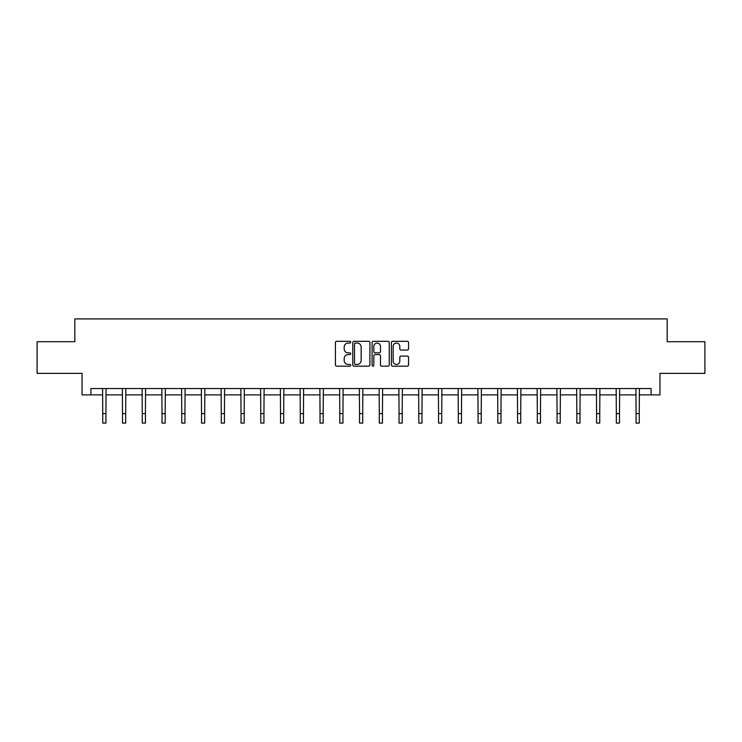 <?xml version="1.0" encoding="UTF-8"?>
<svg xmlns="http://www.w3.org/2000/svg" width="742" height="742" viewBox="0 0 742 742"><rect width="100%" height="100%" fill="white"/><g stroke="black" fill="none" stroke-linecap="round" stroke-linejoin="round"><path stroke-width="1.11" d="M350.743 342.173A0.872 0.872 0 0 0 349.872 341.311L336.664 341.311A1.243 1.243 0 0 0 335.421 342.554L335.421 364.925A1.243 1.243 0 0 0 336.664 366.168L349.872 366.168A0.872 0.872 0 0 0 350.743 365.296A0.872 0.872 0 0 0 349.872 364.424L348.165 364.424A3.979 3.979 0 0 1 344.186 360.445L344.186 358.581A3.979 3.979 0 0 1 348.165 354.602L349.872 354.602A0.872 0.872 0 0 0 350.743 353.739A0.872 0.872 0 0 0 349.872 352.867L348.165 352.867A3.979 3.979 0 0 1 344.186 348.888L344.186 347.024A3.979 3.979 0 0 1 348.165 343.045L349.872 343.045A0.872 0.872 0 0 0 350.743 342.173M407.321 350.066A1.243 1.243 0 0 0 408.564 348.823L408.564 342.554A1.243 1.243 0 0 0 407.321 341.311L392.657 341.311A1.243 1.243 0 0 0 391.414 342.554L391.414 364.925A1.243 1.243 0 0 0 392.657 366.168L407.321 366.168A1.243 1.243 0 0 0 408.564 364.925L408.564 357.338A1.243 1.243 0 0 0 407.321 356.095L401.051 356.095A1.243 1.243 0 0 0 399.808 357.338L399.808 361.104A3.32 3.32 0 0 1 396.478 364.424A3.32 3.32 0 0 1 393.158 361.104L393.158 346.375A3.32 3.32 0 0 1 396.478 343.045A3.32 3.32 0 0 1 399.808 346.375L399.808 348.823A1.243 1.243 0 0 0 401.051 350.066L407.321 350.066M90.914 394.883L90.914 388.558L651.086 388.558L651.086 394.883L659.953 394.883L659.953 373.365L704.9 373.365L704.9 341.71L667.169 341.71L667.169 318.912L74.831 318.912L74.831 341.71L37.1 341.71L37.1 373.365L82.047 373.365L82.047 394.883L102.748 394.883M369.915 342.554A1.243 1.243 0 0 0 368.672 341.311L354.008 341.311A1.243 1.243 0 0 0 352.765 342.554L352.765 364.925A1.243 1.243 0 0 0 354.008 366.168L368.672 366.168A1.243 1.243 0 0 0 369.915 364.925L369.915 342.554M373.328 341.311L387.992 341.311A1.243 1.243 0 0 1 389.235 342.554L389.235 364.925A1.243 1.243 0 0 1 387.992 366.168L381.722 366.168A1.243 1.243 0 0 1 380.479 364.925L380.479 355.845A1.243 1.243 0 0 0 379.236 354.602L375.072 354.602A1.243 1.243 0 0 0 373.829 355.845L373.829 365.296A0.872 0.872 0 0 1 372.957 366.168A0.872 0.872 0 0 1 372.085 365.296L372.085 342.554A1.243 1.243 0 0 1 373.328 341.311M105.921 394.883L122.504 394.883M125.667 394.883L142.26 394.883M145.423 394.883L162.016 394.883M165.178 394.883L181.762 394.883M184.934 394.883L201.518 394.883M204.681 394.883L221.274 394.883M224.436 394.883L241.02 394.883M244.192 394.883L260.776 394.883M263.939 394.883L280.532 394.883M283.694 394.883L300.278 394.883M303.45 394.883L320.034 394.883M323.197 394.883L339.79 394.883M342.952 394.883L359.545 394.883M362.708 394.883L379.292 394.883M382.455 394.883L399.048 394.883M402.21 394.883L418.803 394.883M421.966 394.883L438.55 394.883M441.722 394.883L458.306 394.883M461.468 394.883L478.061 394.883M481.224 394.883L497.808 394.883M500.98 394.883L517.564 394.883M520.726 394.883L537.319 394.883M540.482 394.883L557.066 394.883M560.238 394.883L576.822 394.883M579.984 394.883L596.577 394.883M599.74 394.883L616.333 394.883M619.496 394.883L636.079 394.883M639.252 394.883L651.086 394.883M355.372 343.045A0.872 0.872 0 0 0 354.5 343.917L354.5 363.552A0.872 0.872 0 0 0 355.372 364.424L357.171 364.424A3.979 3.979 0 0 0 361.15 360.445L361.15 347.024A3.979 3.979 0 0 0 357.171 343.045L355.372 343.045M380.479 346.431A3.32 3.32 0 0 0 377.149 343.11A3.32 3.32 0 0 0 373.829 346.431L373.829 351.625A1.243 1.243 0 0 0 375.072 352.867L379.236 352.867A1.243 1.243 0 0 0 380.479 351.625L380.479 346.431M102.591 388.558L102.748 413.591L105.921 413.591L106.078 388.558M102.748 413.591L102.748 423.088L105.921 423.088L105.921 413.591M122.347 388.558L122.504 413.591L125.667 413.591L125.834 388.558M122.504 413.591L122.504 423.088L125.667 423.088L125.667 413.591M142.102 388.558L142.26 413.591L145.423 413.591L145.58 388.558M142.26 413.591L142.26 423.088L145.423 423.088L145.423 413.591M161.849 388.558L162.016 413.591L165.178 413.591L165.336 388.558M162.016 413.591L162.016 423.088L165.178 423.088L165.178 413.591M181.605 388.558L181.762 413.591L184.934 413.591L185.092 388.558M181.762 413.591L181.762 423.088L184.934 423.088L184.934 413.591M201.36 388.558L201.518 413.591L204.681 413.591L204.848 388.558M201.518 413.591L201.518 423.088L204.681 423.088L204.681 413.591M221.107 388.558L221.274 413.591L224.436 413.591L224.594 388.558M221.274 413.591L221.274 423.088L224.436 423.088L224.436 413.591M240.862 388.558L241.02 413.591L244.192 413.591L244.35 388.558M241.02 413.591L241.02 423.088L244.192 423.088L244.192 413.591M260.618 388.558L260.776 413.591L263.939 413.591L264.106 388.558M260.776 413.591L260.776 423.088L263.939 423.088L263.939 413.591M280.365 388.558L280.532 413.591L283.694 413.591L283.852 388.558M280.532 413.591L280.532 423.088L283.694 423.088L283.694 413.591M300.12 388.558L300.278 413.591L303.45 413.591L303.608 388.558M300.278 413.591L300.278 423.088L303.45 423.088L303.45 413.591M319.876 388.558L320.034 413.591L323.197 413.591L323.364 388.558M320.034 413.591L320.034 423.088L323.197 423.088L323.197 413.591M339.632 388.558L339.79 413.591L342.952 413.591L343.11 388.558M339.79 413.591L339.79 423.088L342.952 423.088L342.952 413.591M359.378 388.558L359.545 413.591L362.708 413.591L362.866 388.558M359.545 413.591L359.545 423.088L362.708 423.088L362.708 413.591M379.134 388.558L379.292 413.591L382.455 413.591L382.622 388.558M379.292 413.591L379.292 423.088L382.455 423.088L382.455 413.591M398.89 388.558L399.048 413.591L402.21 413.591L402.368 388.558M399.048 413.591L399.048 423.088L402.21 423.088L402.21 413.591M418.636 388.558L418.803 413.591L421.966 413.591L422.124 388.558M418.803 413.591L418.803 423.088L421.966 423.088L421.966 413.591M438.392 388.558L438.55 413.591L441.722 413.591L441.88 388.558M438.55 413.591L438.55 423.088L441.722 423.088L441.722 413.591M458.148 388.558L458.306 413.591L461.468 413.591L461.635 388.558M458.306 413.591L458.306 423.088L461.468 423.088L461.468 413.591M477.894 388.558L478.061 413.591L481.224 413.591L481.382 388.558M478.061 413.591L478.061 423.088L481.224 423.088L481.224 413.591M497.65 388.558L497.808 413.591L500.98 413.591L501.138 388.558M497.808 413.591L497.808 423.088L500.98 423.088L500.98 413.591M517.406 388.558L517.564 413.591L520.726 413.591L520.893 388.558M517.564 413.591L517.564 423.088L520.726 423.088L520.726 413.591M537.152 388.558L537.319 413.591L540.482 413.591L540.64 388.558M537.319 413.591L537.319 423.088L540.482 423.088L540.482 413.591M556.908 388.558L557.066 413.591L560.238 413.591L560.396 388.558M557.066 413.591L557.066 423.088L560.238 423.088L560.238 413.591M576.664 388.558L576.822 413.591L579.984 413.591L580.151 388.558M576.822 413.591L576.822 423.088L579.984 423.088L579.984 413.591M596.42 388.558L596.577 413.591L599.74 413.591L599.898 388.558M596.577 413.591L596.577 423.088L599.74 423.088L599.74 413.591M616.166 388.558L616.333 413.591L619.496 413.591L619.653 388.558M616.333 413.591L616.333 423.088L619.496 423.088L619.496 413.591M635.922 388.558L636.079 413.591L639.252 413.591L639.409 388.558M636.079 413.591L636.079 423.088L639.252 423.088L639.252 413.591"/></g></svg>
